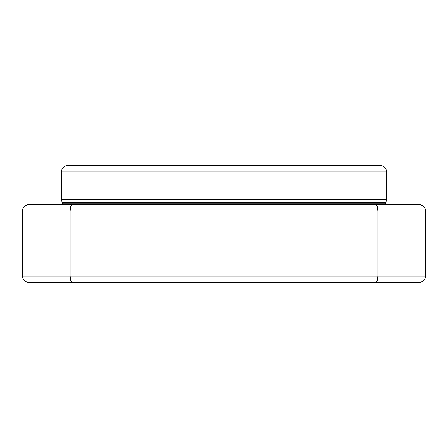 <?xml version="1.0" encoding="UTF-8"?>
<svg xmlns="http://www.w3.org/2000/svg" width="448" height="448" viewBox="0 0 448 448"><rect width="100%" height="100%" fill="white"/><g stroke="black" fill="none" stroke-linecap="round" stroke-linejoin="round"><path stroke-width="0.67" d="M379.327 165.469L67.922 165.469A6.502 6.502 0 0 0 61.421 171.976L386.579 171.976A6.502 6.502 0 0 0 380.078 165.469L67.922 165.469A6.502 6.502 0 0 0 61.421 171.976L61.421 199.522L62.289 202.754L385.711 202.754L386.579 199.522L61.421 199.522L386.579 199.522L386.579 171.976L61.421 171.976L61.421 199.522L62.289 203.19L385.711 203.19L385.711 202.754L62.289 202.754L62.289 203.19L385.711 203.19A1.736 1.736 0 0 0 386.299 204.49M377.894 210.991L70.106 210.991L377.894 210.991L377.227 206.332L376.51 204.966L375.682 204.49L419.098 204.49L27.149 204.73L25.2 205.649L23.699 207.094L22.736 208.925L22.4 210.991L70.106 210.991L70.106 276.024L70.106 210.991L22.4 210.991L22.4 276.024L70.106 276.024L70.773 280.683L71.49 282.055L72.318 282.531L28.902 282.531L420.851 282.285L422.8 281.372L424.301 279.927L425.264 278.096L425.6 276.024L425.6 210.991L377.894 210.991L377.894 276.024L425.6 276.024L377.894 276.024L377.894 210.991L425.6 210.991L425.264 208.925L424.301 207.094L422.8 205.649L420.851 204.73L419.138 204.49M70.106 276.024L377.894 276.024L22.4 276.024L22.736 278.096L23.699 279.927L25.2 281.372L27.149 282.285L28.862 282.531M380.078 165.469A6.502 6.502 0 0 1 386.579 171.976L386.579 199.522L385.711 203.19M375.682 204.49L28.902 204.49M61.701 204.49A1.736 1.736 0 0 0 62.289 203.19M72.318 282.531L419.098 282.531M425.6 210.991L425.079 208.443L425.6 210.991L425.6 276.024L425.079 278.572L423.634 280.683L420.336 282.408L423.634 280.683L425.079 278.572L425.6 276.024M22.4 276.024L22.921 278.572L22.4 276.024L22.4 210.991L22.921 208.443L24.366 206.332L27.664 204.607L24.366 206.332L22.921 208.443L22.4 210.991M425.079 208.443L423.634 206.332L425.079 208.443M420.336 204.607L423.634 206.332M72.318 204.49L71.49 204.966L70.773 206.332L70.106 210.991M22.921 278.572L24.366 280.683L22.921 278.572M27.664 282.408L24.366 280.683M375.682 282.531L376.51 282.055L377.227 280.683L377.894 276.024"/></g></svg>
